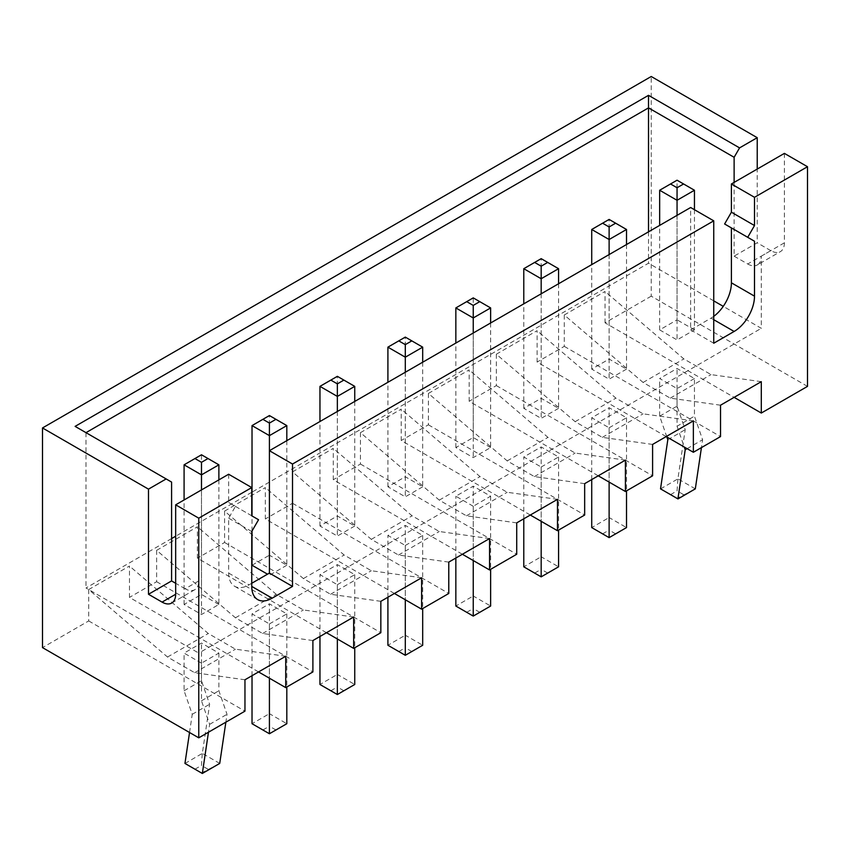 <?xml version="1.0" encoding="UTF-8"?>
<svg xmlns="http://www.w3.org/2000/svg" width="850" height="850" viewBox="0 0 850 850"><rect width="100%" height="100%" fill="white"/><g stroke="black" fill="none" stroke-linecap="round" stroke-linejoin="round"><path stroke-width="0.64" stroke-dasharray="4.25 3.19" d="M734.124 182.399L734.124 256.148L757.222 242.813L757.222 169.065M807.5 386.378L651.238 296.161L651.238 76.5M784.401 153.383L784.401 242.813A19.221 11.092 -120 0 1 780.417 251.611L757.318 264.945A19.221 11.092 -120 0 0 761.303 256.148L761.303 328.323L723.254 306.361M734.124 256.148L747.713 263.989L770.812 250.654A19.221 11.092 -120 0 0 780.417 251.611M770.812 250.654L757.222 242.813M75.108 426.381L171.583 482.078M651.238 296.161L605.041 322.83L734.124 397.354M244.959 679.777L194.682 672.711L167.514 657.029L88.698 589.56L88.698 620.936L42.5 647.615M88.698 589.56L129.466 566.026L129.466 597.401L258.549 671.925M312.896 640.549L262.629 633.494L235.45 617.801L156.634 550.332L156.634 581.719L129.466 597.401M156.634 550.332L197.402 526.798L197.402 558.174L326.485 632.708M380.842 601.322L330.565 594.267L303.386 578.574L224.581 511.105L224.581 542.491L197.402 558.174M224.581 511.105L265.338 487.571L265.338 518.957L394.432 593.481M448.779 562.105L398.501 555.039L371.322 539.346L292.517 471.888L292.517 503.264L265.338 518.957M292.517 471.888L333.285 448.354L333.285 479.729L462.368 554.253M516.715 522.878L466.448 515.812L439.269 500.129L360.453 432.661L360.453 464.036L333.285 479.729M360.453 432.661L401.221 409.126L401.221 440.502L530.304 515.036M584.662 483.65L534.384 476.595L507.206 460.902L428.4 393.433L428.4 424.819L401.221 440.502M428.4 393.433L469.158 369.899L469.158 401.285L598.241 475.809M652.598 444.422L602.321 437.368L575.142 421.674L496.336 354.206L496.336 385.592L469.158 401.285M496.336 354.206L537.104 330.671L537.104 362.058L666.188 436.581M720.534 405.206L670.257 398.14L643.089 382.457L564.273 314.989L564.273 346.364L537.104 362.058M564.273 314.989L605.041 291.454L605.041 322.83M747.713 263.989A19.221 11.092 -120 0 0 757.318 264.945M713.745 300.868L648.518 263.213L252.025 492.129M648.518 231.827L648.518 263.213M228.65 474.236L228.65 502.478L235.45 506.398L228.65 518.171L228.65 573.081A28.826 16.639 -60 0 0 234.621 586.277A28.826 16.639 -60 0 0 249.039 584.853L251.749 583.281M713.745 316.349A28.826 16.639 -60 0 1 711.025 318.123L690.646 329.896L690.646 207.506M724.614 223.986L731.404 227.906M198.762 580.933L185.173 588.774A19.221 11.092 -120 0 0 194.778 589.719A19.221 11.092 -120 0 0 198.762 580.933L198.762 653.097L761.303 328.323M251.749 492.277L175.663 536.212M171.583 538.571L85.978 587.987L198.762 653.097M85.978 432.661L85.978 587.987M761.303 381.671L711.025 374.606L683.846 358.923L605.041 291.454M643.089 382.457L683.846 358.923M564.273 346.364L720.534 436.581M693.366 420.888L643.089 413.833L615.91 398.14L537.104 330.671M575.142 421.674L615.91 398.14M496.336 385.592L652.598 475.809M625.419 460.116L575.142 453.061L547.974 437.368L469.158 369.899M507.206 460.902L547.974 437.368M428.4 424.819L584.662 515.036M557.483 499.343L507.206 492.277L480.027 476.595L401.221 409.126M439.269 500.129L480.027 476.595M360.453 464.036L516.715 554.253M489.547 538.571L439.269 531.505L412.091 515.812L333.285 448.354M371.322 539.346L412.091 515.812M292.517 503.264L448.779 593.481M421.6 577.787L371.322 570.732L344.154 555.039L265.338 487.571M303.386 578.574L344.154 555.039M224.581 542.491L380.842 632.708M353.664 617.015L303.386 609.96L276.207 594.267L197.402 526.798M235.45 617.801L276.207 594.267M156.634 581.719L312.896 671.925M285.728 656.242L235.45 649.177L208.271 633.494L129.466 566.026M167.514 657.029L208.271 633.494M88.698 620.936L244.959 711.153M185.173 588.774L175.663 583.281M490.631 322.989L490.631 447.567L473.237 457.608L455.844 447.567L473.237 437.527L473.237 297.882L490.631 307.923M490.631 447.567L473.237 437.527M558.567 283.762L558.567 408.34L541.174 398.299L541.174 258.655L558.567 268.696M558.567 408.34L541.174 418.381L523.781 408.34L541.174 398.299M626.514 244.534L626.514 369.112L609.121 359.072L609.121 219.428L626.514 229.479M626.514 369.112L609.121 379.153L591.727 369.112L609.121 359.072M422.694 362.206L422.694 486.784L405.301 476.744L405.301 337.11L422.694 347.151M422.694 486.784L405.301 496.836L387.908 486.784L405.301 476.744M218.875 479.889L218.875 604.467L201.482 614.508L184.089 604.467L201.482 594.426L201.482 454.782L218.875 464.822M218.875 604.467L201.482 594.426M286.811 440.661L286.811 565.239L269.418 555.199L269.418 415.554L286.811 425.595M286.811 565.239L269.418 575.28L267.516 574.186M252.025 565.239L269.418 555.199M354.748 401.434L354.748 526.012L337.354 515.971L337.354 376.327L354.748 386.368M354.748 526.012L337.354 536.053L319.961 526.012L337.354 515.971M694.45 209.706L694.45 329.896L677.057 339.936L659.664 329.896L677.057 319.844L677.057 180.211L694.45 190.251M694.45 329.896L677.057 319.844M713.745 343.23L690.646 329.896M251.749 531.505L228.65 518.171M258.549 519.733L235.45 506.398M251.749 515.812L228.65 502.478M194.682 672.711L235.45 649.177M262.629 633.494L303.386 609.96M330.565 594.267L371.322 570.732M398.501 555.039L439.269 531.505M466.448 515.812L507.206 492.277M534.384 476.595L575.142 453.061M602.321 437.368L643.089 413.833M670.257 398.14L711.025 374.606M694.45 378.526L677.057 388.567L659.664 378.526L677.057 368.486L694.45 378.526L694.45 416.181L702.599 439.726L701.431 447.61M609.121 427.794L626.514 417.754L609.121 407.713L591.727 417.754L609.121 427.794L609.121 482.088M541.174 467.022L558.567 456.981L541.174 446.941L523.781 456.981L541.174 467.022L541.174 521.305M473.237 506.249L455.844 496.209L473.237 486.158L490.631 496.209L473.237 506.249L473.237 560.532M405.301 545.466L422.694 535.426L405.301 525.385L387.908 535.426L405.301 545.466L405.301 599.76M337.354 584.694L354.748 574.653L337.354 564.612L319.961 574.653L337.354 584.694L337.354 638.977M269.418 623.921L286.811 613.881L269.418 603.84L252.025 613.881L269.418 623.921L269.418 678.204M201.482 663.149L184.089 653.097L201.482 643.057L218.875 653.097L201.482 663.149L201.482 700.804L209.631 724.338L208.462 732.232M455.844 447.567L455.844 343.071M473.237 333.03L473.237 457.608M455.844 307.923L473.237 297.882M523.781 408.34L523.781 303.843M523.781 268.696L541.174 258.655M541.174 293.803L541.174 418.381M591.727 369.112L591.727 264.616M591.727 229.479L609.121 219.428M609.121 254.575L609.121 379.153M387.908 486.784L387.908 382.288M387.908 347.151L405.301 337.11M405.301 372.247L405.301 496.836M184.089 604.467L184.089 499.97M201.482 489.929L201.482 614.508M184.089 464.822L201.482 454.782M252.025 531.038L252.025 515.971M252.025 425.595L269.418 415.554M269.418 450.702L269.418 575.28M319.961 526.012L319.961 421.515M319.961 386.368L337.354 376.327M337.354 411.474L337.354 536.053M677.057 215.358L677.057 339.936M659.664 329.896L659.664 225.399M659.664 190.251L677.057 180.211M677.057 388.567L677.057 426.233L694.45 416.181M695.311 488.856L677.918 478.816L685.206 429.675L677.057 406.141L677.057 368.486M666.867 436.974L659.664 416.181L659.664 378.526M659.664 416.181L677.057 406.141M677.057 426.233L684.261 447.015M615.634 533.864L609.121 530.092L609.121 517.544L591.727 527.584L609.121 537.625L626.514 527.584L609.121 517.544L609.121 407.713M626.514 417.754L626.514 490.864M591.727 479.57L591.727 417.754M547.697 573.081L541.174 569.319L541.174 556.771L523.781 566.812L541.174 576.852L558.567 566.812L541.174 556.771L541.174 446.941M558.567 456.981L558.567 530.092M523.781 518.798L523.781 456.981M455.844 558.025L455.844 496.209M490.631 496.209L490.631 569.319M479.761 612.308L473.237 608.547L473.237 595.988L455.844 606.039L473.237 616.08L490.631 606.039L473.237 595.988L473.237 486.158M411.825 651.536L405.301 647.774L405.301 635.216L387.908 645.256L405.301 655.297L422.694 645.256L405.301 635.216L405.301 525.385M422.694 535.426L422.694 608.547M387.908 597.242L387.908 535.426M343.878 690.763L337.354 686.991L337.354 674.443L319.961 684.484L337.354 694.524L354.748 684.484L337.354 674.443L337.354 564.612M354.748 574.653L354.748 647.764M319.961 636.469L319.961 574.653M275.942 729.98L269.418 726.219L269.418 713.671L252.025 723.711L269.418 733.752L286.811 723.711L269.418 713.671L269.418 603.84M286.811 613.881L286.811 686.991M252.025 675.697L252.025 613.881M189.539 732.498L192.238 714.298L184.089 690.763L184.089 653.097M218.875 653.097L218.875 690.763L227.024 714.298L225.856 722.192M201.482 700.804L218.875 690.763M219.725 763.428L202.332 753.387L209.631 704.257L201.482 680.712L201.482 643.057M184.089 690.763L201.482 680.712M687.108 448.662L702.599 439.726M677.971 498.929L677.057 498.397L695.226 488.962M683.581 494.636L677.057 490.875L677.918 478.816M667.813 439.726L685.206 429.675M677.057 498.397L660.524 488.856M660.577 488.888L677.832 478.922M602.597 533.864L609.121 530.092M534.65 573.081L541.174 569.319M466.714 612.308L473.237 608.547M398.777 651.536L405.301 647.774M330.831 690.763L337.354 686.991M262.894 729.98L269.418 726.219M184.949 763.428L202.396 773.5M209.631 724.338L227.024 714.298M192.238 714.298L209.631 704.257M185.002 763.459L202.332 753.387M201.482 772.979L219.651 763.534M208.006 769.207L201.482 765.446L202.258 753.493M670.533 494.636L677.057 490.875M194.958 769.207L201.482 765.446M761.303 256.148L784.401 242.813M713.745 319.696L711.025 318.123M228.65 573.081L249.039 584.853M194.778 589.719L171.679 603.064M257.72 599.611L234.621 586.277"/><path stroke-width="1.27" d="M166.154 478.943L75.108 426.381L648.518 95.328L739.564 147.889L757.222 137.689L651.238 76.5L42.5 427.954L148.484 489.143L166.154 478.943L171.583 482.078L171.583 580.933L148.484 594.267L148.484 489.143M739.564 147.889L734.124 157.303L734.124 182.399M757.222 169.065L757.222 137.689M648.518 95.328L648.518 107.876L85.978 432.661M734.124 157.303L648.518 107.876L648.518 231.827M734.124 397.354L761.303 413.047L807.5 386.378L807.5 166.717L784.401 153.383L731.404 183.972L731.404 212.213L724.614 223.986L747.713 237.32L754.503 225.548L754.503 197.306L731.404 183.972M175.663 594.267A19.221 11.092 60 0 1 171.679 603.064A19.221 11.092 60 0 1 162.074 602.108L175.663 594.267L175.663 504.826L198.762 518.171L198.762 737.832L42.5 647.615L42.5 427.954M162.074 602.108L148.484 594.267M723.254 306.361L713.745 300.868M175.663 504.826L228.65 474.236L251.749 487.571L198.762 518.171M251.749 583.281L269.418 573.081L269.418 450.702L690.646 207.506L713.745 220.841L713.745 343.23L734.124 331.457A28.826 16.639 120 0 0 754.503 296.161L754.503 241.241L747.713 237.32M754.503 241.241L731.404 227.906L731.404 282.816A28.826 16.639 -60 0 1 713.745 316.349M754.503 197.306L807.5 166.717M198.762 737.832L244.959 711.153L244.959 679.777L285.728 656.242L285.728 687.618L312.896 671.925L312.896 640.549L353.664 617.015L353.664 648.391L380.842 632.708L380.842 601.322L421.6 577.787L421.6 609.174L448.779 593.481L448.779 562.105L489.547 538.571L489.547 569.946L516.715 554.253L516.715 522.878L557.483 499.343L557.483 530.719L584.662 515.036L584.662 483.65L625.419 460.116L625.419 491.502L652.598 475.809L652.598 444.422L693.366 420.888L693.366 452.274L720.534 436.581L720.534 405.206L761.303 381.671L761.303 413.047M713.745 220.841L292.517 464.036L292.517 586.415L272.138 598.188A28.826 16.639 -60 0 1 257.72 599.611A28.826 16.639 -60 0 1 251.749 586.415L251.749 531.505L258.549 519.733L251.749 515.812L251.749 487.571M175.663 536.212L171.583 538.571M666.188 436.581L693.366 452.274M598.241 475.809L625.419 491.502M530.304 515.036L557.483 530.719M462.368 554.253L489.547 569.946M394.432 593.481L421.6 609.174M326.485 632.708L353.664 648.391M258.549 671.925L285.728 687.618M175.663 583.281L171.583 580.933M267.516 574.186L252.025 565.239L252.025 531.038M754.503 225.548L731.404 212.213M292.517 464.036L269.418 450.702L269.418 435.636L286.811 425.595L286.811 440.661M292.517 586.415L269.418 573.081M455.844 343.071L455.844 307.923L473.237 317.964L473.237 333.03M455.844 307.923L466.714 301.644L473.237 305.416L473.237 317.964L490.631 307.923L490.631 322.989M523.781 303.843L523.781 268.696L541.174 278.736L558.567 268.696L558.567 283.762M523.781 268.696L534.65 262.427L541.174 266.188L541.174 293.803M591.727 264.616L591.727 229.479L609.121 239.519L626.514 229.479L626.514 244.534M591.727 229.479L602.597 223.199L609.121 226.961L609.121 254.575M387.908 382.288L387.908 347.151L405.301 357.191L422.694 347.151L422.694 362.206M387.908 347.151L398.777 340.871L405.301 344.632L405.301 372.247M184.089 499.97L184.089 464.822L201.482 474.863L201.482 489.929M184.089 464.822L194.958 458.543L201.482 462.315L201.482 474.863L218.875 464.822L218.875 479.889M252.025 515.971L252.025 425.595L269.418 435.636L269.418 423.087L275.942 419.326L286.811 425.595M319.961 421.515L319.961 386.368L337.354 396.419L354.748 386.368L354.748 401.434M319.961 386.368L330.831 380.099L337.354 383.86L337.354 411.474M659.664 225.399L659.664 190.251L677.057 200.292L677.057 215.358M659.664 190.251L670.533 183.972L677.057 187.744L677.057 200.292L694.45 190.251L694.45 209.706M701.431 447.61L695.311 488.856L677.971 498.929L660.524 488.856L667.813 439.726L666.867 436.974M684.261 447.015L685.206 449.767L677.918 498.897M626.514 490.864L626.514 527.584L609.121 537.625L591.727 527.584L591.727 479.57M609.121 482.088L609.121 537.625M558.567 530.092L558.567 566.812L541.174 576.852L523.781 566.812L523.781 518.798M541.174 521.305L541.174 576.852M473.237 560.532L473.237 616.08L455.844 606.039L455.844 558.025M490.631 569.319L490.631 606.039L473.237 616.08M422.694 608.547L422.694 645.256L405.301 655.297L387.908 645.256L387.908 597.242M405.301 599.76L405.301 655.297M354.748 647.764L354.748 684.484L337.354 694.524L319.961 684.484L319.961 636.469M337.354 638.977L337.354 694.524M286.811 686.991L286.811 723.711L269.418 733.752L252.025 723.711L252.025 675.697M269.418 678.204L269.418 733.752M208.462 732.232L202.332 773.468L184.949 763.428L189.539 732.498M225.856 722.192L219.725 763.428L202.332 773.468M473.237 305.416L479.761 301.644L490.631 307.923M466.714 301.644L473.237 297.882L479.761 301.644M534.65 262.427L541.174 258.655L558.567 268.696M541.174 266.188L547.697 262.427M602.597 223.199L609.121 219.428L626.514 229.479M609.121 226.961L615.634 223.199M398.777 340.871L405.301 337.11L422.694 347.151M405.301 344.632L411.825 340.871M201.482 462.315L208.006 458.543L218.875 464.822M194.958 458.543L201.482 454.782L208.006 458.543M252.025 425.595L269.418 415.554L275.942 419.326M262.894 419.326L269.418 423.087M330.831 380.099L337.354 376.327L354.748 386.368M337.354 383.86L343.878 380.099M677.057 187.744L683.581 183.972L694.45 190.251M670.533 183.972L677.057 180.211L683.581 183.972M685.206 449.767L687.108 448.662M754.503 296.161L731.404 282.816M734.124 331.457L713.745 319.696M272.138 598.188L251.749 586.415"/></g></svg>
